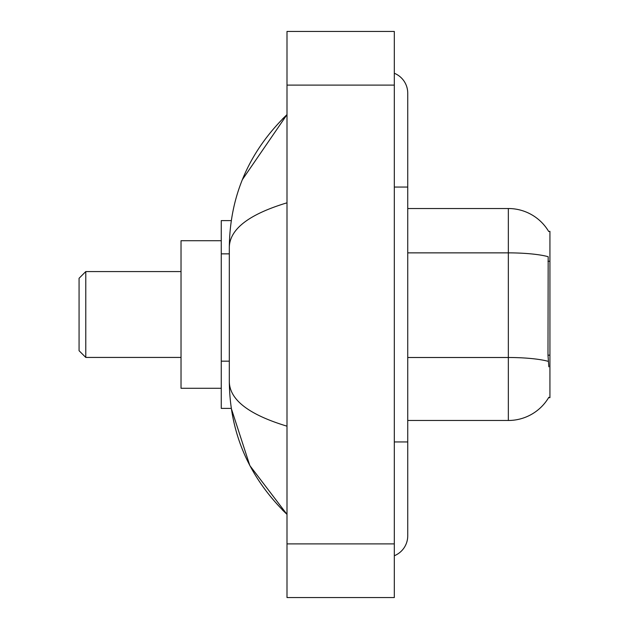 <?xml version="1.0" encoding="UTF-8"?>
<svg xmlns="http://www.w3.org/2000/svg" width="629" height="629" viewBox="0 0 629 629"><rect width="100%" height="100%" fill="white"/><g stroke="black" fill="none" stroke-linecap="round" stroke-linejoin="round"><path stroke-width="0.94" d="M407.734 420.479L508.342 420.479A46.955 46.955 0 0 0 548.842 397.269L548.606 397.67L549.927 397.67L549.927 231.33L548.708 231.496A46.955 46.955 0 0 0 508.342 208.521A46.955 46.955 0 0 1 548.606 231.33A46.955 46.955 0 0 0 508.342 208.521L407.734 208.521M231.275 220.598L221.266 220.598L221.266 408.402L231.275 408.402L249.831 465.57L286.997 514.38C249.115 477.608 229.892 433.428 229.318 381.842C229.742 399.902 248.974 414.684 286.997 426.179M394.32 441.943L407.734 441.943L407.734 93.155A21.465 21.465 0 0 0 394.32 73.263A21.465 21.465 0 0 1 407.734 93.155A21.465 21.465 0 0 0 394.32 73.263M394.32 555.737A21.465 21.465 0 0 0 407.734 535.845A21.465 21.465 0 0 1 394.32 555.737A21.465 21.465 0 0 0 407.734 535.845A21.465 21.465 0 0 1 394.32 555.737M286.997 202.821C249.06 214.261 229.829 229.035 229.318 247.158L229.318 381.842M286.997 597.55L394.32 597.55L394.32 31.45L286.997 31.45L286.997 597.55M229.318 247.158C229.892 195.572 249.115 151.392 286.997 114.62L242.377 179.627M548.842 366.817L547.985 355.165L548.173 256.703A46.955 8.153 180 0 0 508.342 252.866L508.342 208.521A46.955 46.955 0 0 1 548.708 231.496M85.78 357.429L85.78 271.571L79.073 278.277L79.073 350.723L85.78 357.429L181.026 357.429M221.266 240.718L181.026 240.718L181.026 388.282L221.266 388.282M549.927 261.263L547.985 261.263M549.927 355.165L547.985 355.165M229.318 253.857L221.266 253.857M229.318 361.172L221.266 361.172M394.32 187.057L407.734 187.057M286.997 543.888L394.32 543.888M286.997 85.112L394.32 85.112M508.342 420.479L508.342 252.866L407.734 252.866M548.323 361.376A46.955 8.153 180 0 0 508.342 357.5L407.734 357.5M407.734 441.943L407.734 535.845M286.997 114.62L282.335 119.125M286.997 514.38L282.335 509.875M85.78 271.571L181.026 271.571"/></g></svg>
